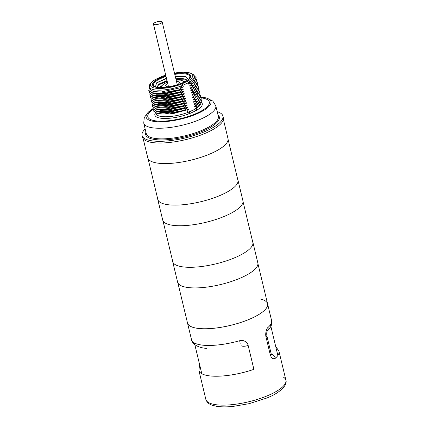 <?xml version="1.0" encoding="UTF-8"?>
<svg xmlns="http://www.w3.org/2000/svg" width="428" height="428" viewBox="0 0 428 428"><rect width="100%" height="100%" fill="white"/><g stroke="black" fill="none" stroke-linecap="round" stroke-linejoin="round"><path stroke-width="0.64" d="M222.929 116.095A41.58 12.455 -13.5 0 1 197.19 134.51A41.58 12.455 -13.5 0 1 150.731 140.641A41.58 12.455 166.5 0 1 142.069 135.505L142.481 137.211A41.58 12.455 -13.5 0 0 151.138 142.342A41.58 12.455 166.5 0 0 197.602 136.216A41.58 12.455 166.5 0 0 223.336 117.796L222.929 116.095A41.58 12.455 -13.5 0 0 217.205 111.654M142.069 135.505A41.58 12.455 166.5 0 1 145.156 128.956M199.534 102.586L194.735 106.797L194.638 106.385L197.051 104.71M198.983 100.296L194.184 104.507L194.087 104.09L196.516 102.404M198.437 98.007L193.638 102.212L193.536 101.8L195.965 100.115M197.886 95.712L193.087 99.922L192.985 99.51L195.403 97.835M197.335 93.422L192.536 97.632L192.434 97.215L194.863 95.535M196.784 91.132L191.985 95.337L191.888 94.925L194.317 93.24M196.233 88.842L191.434 93.047L191.337 92.635L193.74 90.966M195.682 86.547L190.888 90.757L190.786 90.34L193.21 88.66M195.136 84.257L190.337 88.462L190.235 88.05L192.664 86.365M194.585 81.967L189.786 86.172L189.684 85.761L192.113 84.075M154.401 93.561L167.498 93.267L183.093 88.992L183.189 89.409L164.545 94.09L156.637 94.278L151.694 92.935M154.984 95.856L168.049 95.556L183.639 91.287L183.74 91.699L165.096 96.38L157.183 96.573L152.24 95.225M186.389 102.741L167.931 107.064L156.445 107.059L157.793 107.326L170.793 107.016L186.389 102.741L186.49 103.153L167.846 107.84L159.933 108.027L154.995 106.684M184.19 93.577L165.732 97.9L154.251 97.894L155.594 98.162L168.595 97.846L184.19 93.577L184.291 93.989L165.641 98.67L157.734 98.863L152.791 97.52M156.043 100.436L169.146 100.141L184.741 95.867L184.843 96.279L166.192 100.965L158.285 101.152L153.342 99.81M156.616 102.731L169.697 102.431L185.292 98.156L185.388 98.574L166.743 103.255L158.836 103.448L153.893 102.099M185.843 100.452L167.385 104.774L155.899 104.769L157.247 105.037L170.248 104.721L185.843 100.452L185.939 100.864L167.294 105.545L159.387 105.737L154.444 104.395M158.258 109.6L171.35 109.306L186.94 105.031L187.041 105.449L168.397 110.13L160.484 110.322L155.541 108.974M187.491 107.326L169.033 111.649L157.552 111.644L158.895 111.911L171.896 111.596L187.491 107.326L187.592 107.738L168.942 112.42L161.035 112.612L156.092 111.269M183.093 88.992L179.011 90.099L178.941 89.81L183.28 86.713L182.938 85.284L188.24 82.807A8.234 2.466 -13.5 0 0 189.572 82.096A23.053 6.907 -13.5 0 0 194.301 76.195L194.563 77.291L193.67 80.202L189.904 83.46L188.555 84.123L193.317 82.775L193.386 83.064L189.684 85.761M183.28 86.713L181.697 87.483L160.923 92.047L153.278 91.528L150.003 89.201L149.468 86.959A23.053 6.907 -13.5 0 0 181.328 85.948A8.234 2.466 -13.5 0 0 182.938 85.284A1.316 0.706 65 0 0 181.846 83.92L187.148 81.443A6.918 2.07 -13.5 0 0 188.272 80.844A1.316 0.931 58.2 0 1 189.572 82.096L189.904 83.46M194.735 106.797L198.817 105.689L198.886 105.978L194.547 109.076L197.57 107.027M158.098 113.934L171.933 113.966L188.721 109.37L169.579 113.939L158.098 113.934L153.775 111.253L153.727 109.9M193.087 99.922L197.169 98.814L197.238 99.103L193.536 101.8M199.592 92.828L200.042 93.775L197.169 98.814M186.94 105.031L182.863 106.139L182.793 105.85L162.64 109.482L155.61 108.728L152.603 106.379L152.625 105.315M182.793 105.85L186.49 103.153M193.638 102.212L197.715 101.104L197.784 101.399L194.087 104.09M200.144 95.118L200.593 96.07L197.715 101.104M183.409 108.434L183.339 108.14L163.186 111.778L156.156 111.018L153.154 108.669L153.176 107.605M183.339 108.14L187.041 105.449M194.184 104.507L198.266 103.399L194.638 106.385M200.695 97.413L201.144 98.365L198.266 103.399M183.96 110.724L183.89 110.435L163.737 114.067L156.707 113.313L153.706 110.959M183.89 110.435L187.592 107.738M201.24 99.703L201.695 100.65L198.817 105.689M200.101 94.01L197.238 99.103M182.863 106.139L168.482 109.354L157.001 109.349L152.662 106.609M200.646 96.3L197.784 101.399M157.552 111.644L153.213 108.915M201.208 98.622L198.335 103.688M201.695 100.65L198.886 105.978M182.312 103.849L185.939 100.864M181.761 101.559L181.691 101.265L185.388 98.574M185.292 98.156L181.21 99.264L181.14 98.975L184.843 96.279M184.741 95.867L180.659 96.974L180.589 96.685L184.291 93.989M180.108 94.684L180.038 94.39L183.74 91.699M183.639 91.287L179.562 92.389L179.493 92.1L183.189 89.409M189.786 86.172L193.868 85.065L193.938 85.354L190.235 88.05M190.337 88.462L194.414 87.355L194.483 87.649L190.786 90.34M190.888 90.757L194.965 89.65L195.034 89.939L191.337 92.635M191.434 93.047L195.516 91.94L191.888 94.925M191.985 95.337L196.067 94.23L196.136 94.524L192.434 97.215M192.536 97.632L196.618 96.525L196.687 96.814L192.985 99.51M180.659 96.974L166.283 100.189L154.802 100.184L150.463 97.45M198.448 87.13L195.585 92.229M181.21 99.264L166.834 102.479L155.353 102.474L151.014 99.74M199.004 89.436L196.136 94.524M155.899 104.769L151.571 102.062M199.041 90.538L199.566 91.779L196.687 96.814M156.445 107.059L152.127 104.379L152.074 103.025M180.589 96.685L160.441 100.318L153.411 99.564L150.405 97.215L150.426 96.15M197.939 85.953L198.394 86.905L195.516 91.94M181.14 98.975L160.987 102.613L153.957 101.853L150.956 99.505L150.977 98.44M198.49 88.248L198.945 89.195L196.067 94.23M181.691 101.265L161.533 104.903L154.508 104.143L151.507 101.794L151.528 100.735M199.496 91.485L196.618 96.525M182.242 103.56L162.089 107.193L155.059 106.438L152.058 104.09M196.249 77.966L193.386 83.064M179.011 90.099L164.636 93.315L153.154 93.309L148.81 90.57M196.8 80.261L193.938 85.354M179.562 92.389L165.181 95.605L153.7 95.605L149.367 92.876M197.356 82.583L194.483 87.649M154.251 97.894L149.923 95.209L149.875 93.86M197.394 83.663L197.913 84.899L195.034 89.939M194.023 75.456L196.195 77.736L193.317 82.775M178.941 89.81L158.788 93.443L151.758 92.689L148.757 90.34L149.639 87.676M196.292 79.078L196.746 80.031L193.868 85.065M179.493 92.1L159.334 95.738L152.304 94.979L149.302 92.63L149.324 91.565M196.843 81.374L197.292 82.32L194.414 87.355M180.038 94.39L159.885 98.028L152.86 97.268L149.854 94.92M197.843 84.61L194.965 89.65M155.439 86.814L156.648 82.786L166.46 78.244M175.25 76.339L184.955 76.366L188.309 79.373M156.958 87.232L156.974 86.868A15.745 4.719 -13.5 0 0 157.012 87.082A15.745 4.719 -13.5 0 0 157.06 87.253M187.346 80.143L184.356 78.88L175.844 78.816M167.038 80.662L158.563 84.573L157.017 87.103M156.364 83.021L166.519 78.501M175.314 76.617L185.308 76.452M157.798 85.263L167.188 81.272M175.983 79.389L185.399 79.143M156.974 86.868L159.649 83.754L167.027 80.608M175.833 78.763L183.072 78.634L187.373 80.127M185.008 81.604L183.114 81.341M162.201 85.482L158.965 87.494M159.307 87.515L161.848 86.226M183.505 81.732L184.666 81.78M159.034 87.499L162.142 85.573M183.168 81.395L184.939 81.636M153.128 108.525A33.347 9.988 -13.5 0 0 146.135 117.165A33.347 9.988 -13.5 0 0 153.08 121.279A33.347 9.988 -13.5 0 0 190.337 116.363A33.347 9.988 -13.5 0 0 210.983 101.597A33.347 9.988 -13.5 0 0 204.038 97.477A33.347 9.988 -13.5 0 0 200.732 97.065M176.48 81.459A7.11 2.129 -13.5 0 1 179.38 82.855A7.11 2.129 -13.5 0 1 176.796 84.888A7.11 2.129 166.5 0 1 176.406 85.065M169.44 86.734A7.11 2.129 166.5 0 1 165.78 86.119A7.11 2.129 166.5 0 1 167.733 83.556M182.815 82.69A10.919 3.269 -13.5 0 0 182.799 81.026A10.919 3.269 -13.5 0 0 176.165 80.164M167.423 82.262A10.919 3.269 -13.5 0 0 165.882 82.92A10.919 3.269 166.5 0 0 161.907 86.044L161.41 87.563M162.651 87.531A10.919 3.269 166.5 0 1 161.907 86.044M154.385 24.61A4.494 1.348 -13.5 0 0 159.409 23.947A4.494 1.348 -13.5 0 0 162.191 21.956A4.494 1.348 -13.5 0 0 161.254 21.4A4.494 1.348 -13.5 0 0 156.231 22.063A4.494 1.348 -13.5 0 0 153.449 24.054A4.494 1.348 -13.5 0 0 154.385 24.61M257.94 263.68L267.57 303.8A41.168 12.326 166.5 0 1 252.461 317.908A41.168 12.326 166.5 0 1 211.379 328.501A41.168 12.326 166.5 0 1 187.512 323.022L177.882 282.903M143.166 138.656L147.767 157.809A41.248 12.353 -13.5 0 0 156.354 162.902A41.248 12.353 -13.5 0 0 202.449 156.825A41.248 12.353 -13.5 0 0 227.98 138.549L223.384 119.396M157.739 199.362L162.694 219.987A41.248 12.353 -13.5 0 0 171.28 225.08A41.248 12.353 -13.5 0 0 217.376 218.997A41.248 12.353 -13.5 0 0 242.911 200.727L237.957 180.102A41.248 12.353 166.5 0 1 212.422 198.373A41.248 12.353 166.5 0 1 166.332 204.456A41.248 12.353 166.5 0 1 157.739 199.362A41.248 12.353 166.5 0 1 157.638 198.587M237.695 179.364A41.248 12.353 166.5 0 1 237.957 180.102M172.666 261.54L177.62 282.159A41.248 12.353 -13.5 0 0 186.207 287.252A41.248 12.353 -13.5 0 0 232.302 281.175A41.248 12.353 -13.5 0 0 257.838 262.904L252.884 242.28A41.248 12.353 166.5 0 1 227.348 260.55A41.248 12.353 166.5 0 1 181.258 266.628A41.248 12.353 166.5 0 1 172.666 261.54A41.248 12.353 166.5 0 1 172.564 260.759M252.622 241.542A41.248 12.353 166.5 0 1 252.884 242.28M240.071 344.139A4.938 0.615 -105.8 0 0 239.632 340.725A41.168 12.326 166.5 0 1 200.09 344.786A41.168 12.326 166.5 0 1 191.519 339.704L187.507 323.006A41.168 12.326 -13.5 0 0 196.083 328.089A41.168 12.326 -13.5 0 0 242.082 322.022A41.168 12.326 -13.5 0 0 267.564 303.784A41.168 12.326 -13.5 0 0 260.54 299.028M239.632 340.725C241.922 339.607 247.331 341.175 248.154 345.45L253.895 369.353A41.168 12.326 166.5 0 1 198.908 370.482L199.603 364.57M198.908 370.482L205.847 399.388A41.168 12.326 166.5 0 0 229.713 404.867A41.168 12.326 166.5 0 0 270.796 394.274A41.168 12.326 -13.5 0 0 285.904 380.171L278.965 351.26A41.168 12.326 166.5 0 1 275.386 358.236C273.16 359.445 271.454 358.3 270.277 354.796L266.029 337.104C264.953 332.947 266.928 327.928 267.96 327.495A4.938 4.125 -131.9 0 1 267.179 331.192M241.686 345.819A4.938 1.482 -13.5 0 0 248.154 345.45M267.96 327.495A41.168 12.326 166.5 0 0 271.577 320.486C272.497 324.001 270.935 327.666 266.895 331.481L267.216 331.122C266.714 331.994 266.607 333.599 266.89 335.932L266.89 335.932A4.938 1.482 166.5 0 1 266.029 337.104M271.55 354.619L271.138 353.624A4.938 1.482 166.5 0 1 270.277 354.796M271.277 354.084A4.938 4.13 48 0 1 275.386 358.236M214.417 404.471A41.168 12.326 166.5 0 1 205.873 399.495C206.911 402.363 209.094 404.289 212.422 405.279L216.092 406.204C220.709 407.007 226.316 407.087 232.918 406.445L249.208 403.652L266.751 398.035C279.853 393.038 287.659 385.088 285.931 380.278A41.168 12.326 166.5 0 1 260.251 398.463A41.168 12.326 166.5 0 1 214.417 404.471M283.004 376.908A41.168 12.326 166.5 0 1 285.931 380.278M145.927 132.161A37.873 11.342 -13.5 0 0 153.561 139.319A37.873 11.342 -13.5 0 0 199.394 132.471A37.873 11.342 -13.5 0 0 217.975 114.865M215.792 105.769A37.049 11.096 -13.5 0 1 192.857 122.183A37.049 11.096 -13.5 0 1 151.459 127.64A37.049 11.096 166.5 0 1 143.744 123.066L146.29 133.686A37.049 11.096 -13.5 0 0 154.005 138.26A37.049 11.096 -13.5 0 0 195.409 132.798A37.049 11.096 -13.5 0 0 218.344 116.389L215.792 105.769L212.786 101.051L207.227 98.317M200.951 97.835A31.613 9.47 166.5 0 1 202.717 98.092A31.613 9.47 -13.5 0 1 197.699 112.832A31.613 9.47 -13.5 0 1 154.401 120.664A31.613 9.47 166.5 0 1 153.331 109.284M201.636 102.581A24.369 7.297 166.5 0 1 197.26 109.932A9.55 2.862 166.5 0 1 195.714 110.756L190.412 113.233A9.55 2.862 166.5 0 1 188.539 114.003A24.369 7.297 166.5 0 1 163.844 118.454A24.369 7.297 166.5 0 1 155.268 112.965M200.432 104.502A23.053 6.907 166.5 0 1 195.954 108.68A1.316 0.931 -121.8 0 0 197.26 109.932M181.697 87.483L181.328 85.948A1.316 0.444 70 0 0 180.493 84.477A6.918 2.07 -13.5 0 0 181.846 83.92M195.853 108.252L195.954 108.68A8.234 2.466 166.5 0 1 194.622 109.391L189.32 111.868L188.721 109.37M190.412 113.233A1.316 0.706 -115 0 1 189.32 111.868A8.234 2.466 166.5 0 1 187.71 112.527A23.053 6.907 166.5 0 1 155.846 113.538L155.771 113.222M188.539 114.003A1.316 0.444 -110 0 1 187.71 112.527L187.1 109.985M187.148 81.443A1.316 0.706 65 0 1 188.24 82.807L188.555 84.123M194.547 109.076L194.622 109.391A1.316 0.706 -115 0 0 195.714 110.756M165.732 75.21A21.737 6.511 -13.5 0 0 162.683 76.232A1.316 0.444 -110 0 0 162.528 76.216L165.716 75.146M188.272 80.844A21.737 6.511 -13.5 0 0 191.23 73.579A21.737 6.511 -13.5 0 0 174.474 73.108M162.683 76.232A6.918 2.07 -13.5 0 0 161.329 76.789L156.027 79.26A6.918 2.07 -13.5 0 0 154.909 79.859A21.737 6.511 -13.5 0 0 154.979 88.109A21.737 6.511 -13.5 0 0 180.493 84.477M174.629 73.75A19.586 5.864 166.5 0 1 186.555 73.365A19.586 5.864 166.5 0 1 183.446 82.492A19.586 5.864 166.5 0 1 156.621 87.344A19.586 5.864 166.5 0 1 165.882 75.852M154.909 79.859A1.316 0.931 -121.8 0 0 154.508 79.961C150.64 82.427 148.96 84.76 149.468 86.959M156.027 79.26A1.316 0.706 -115 0 0 155.765 79.292L154.508 79.961M161.329 76.789A1.316 0.706 -115 0 0 161.067 76.815L155.765 79.292M174.779 74.386A18.655 5.585 166.5 0 1 185.929 74.055A18.655 5.585 166.5 0 1 189.304 78.281C187.084 82.877 165.342 89.302 157.151 87.269L154.861 86.552A18.655 5.585 166.5 0 1 166.037 76.489M186.629 80.641L187.132 79.966M204.081 97.654L200.711 97.295M153.176 108.76L148.035 112.5L144.268 117.518L143.744 123.066M200.042 93.775L200.111 94.069M152.678 106.668L152.609 106.379M200.593 96.07L200.662 96.359M153.224 108.958L153.154 108.669M201.144 98.365L201.214 98.654M196.757 99.489L195.864 100.195M158.349 109.622L157.001 109.349M197.313 101.778L196.415 102.485M197.864 104.063L196.971 104.774M198.415 106.358L197.522 107.064M156.145 100.452L154.802 100.184M195.109 92.614L194.216 93.32M156.696 102.747L155.353 102.474M195.66 94.904L194.767 95.61M196.217 97.193L195.318 97.9M150.474 97.504L150.405 97.215M198.394 86.905L198.464 87.194M151.025 99.794L150.956 99.505M198.945 89.195L199.015 89.489M151.576 102.083L151.507 101.794M192.905 83.449L192.012 84.156M154.497 93.577L153.154 93.309M193.461 85.739L192.563 86.445M155.048 95.872L153.7 95.599M194.012 88.024L193.119 88.735M194.563 90.319L193.67 91.025M196.19 77.736L196.265 78.024M148.826 90.629L148.757 90.34M196.741 80.031L196.81 80.32M149.372 92.919L149.302 92.63M197.292 82.32L197.362 82.615M174.458 73.049L182.842 72.161L190.423 72.926L193.215 74.402L194.301 76.195M162.528 76.216L161.067 76.815M182.799 81.026L183.933 82.16M177.251 84.664L162.191 21.956M168.504 86.766L153.449 24.054M228.087 139.33L238.059 180.884M243.013 201.502L252.985 243.056M148.029 158.547L158.002 200.101M162.956 220.725L172.928 262.278M271.577 320.486L267.564 303.784M206.799 348.376C199.796 348.05 192.504 345.038 191.519 339.704M271.138 353.624L266.89 335.932M278.965 351.26L275.659 346.311M201.807 373.746L194.419 342.967M277.863 355.486L270.475 324.708"/></g></svg>
